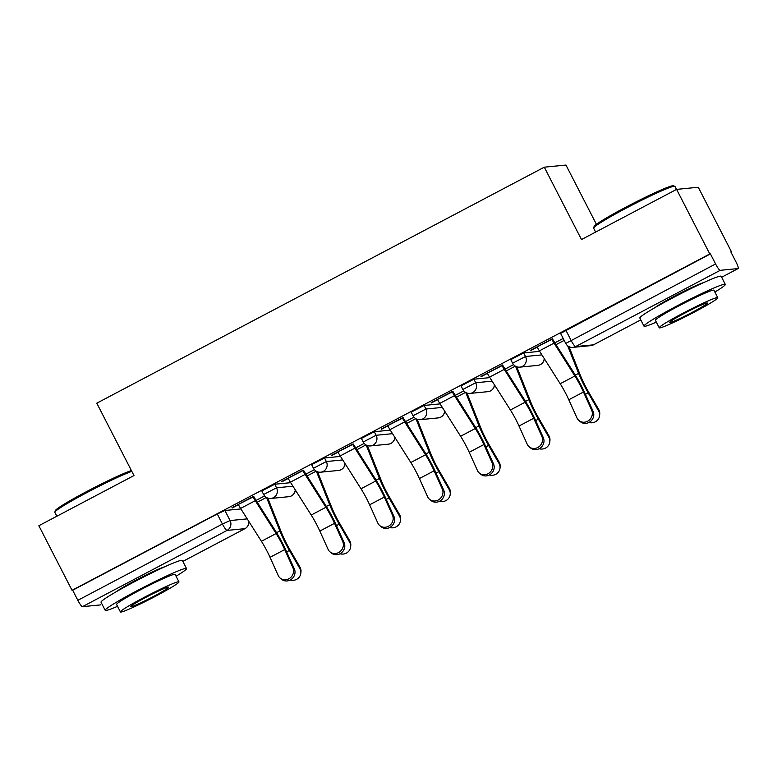 <?xml version="1.0" encoding="UTF-8"?>
<svg xmlns="http://www.w3.org/2000/svg" width="777" height="777" viewBox="0 0 777 777"><rect width="100%" height="100%" fill="white"/><g stroke="black" fill="none" stroke-linecap="round" stroke-linejoin="round"><path stroke-width="1.17" d="M290.705 482.672L274.708 484.236L261.82 490.947L263.656 494.512L276.544 487.81L292.948 486.198M340.501 456.41L324.504 457.974L311.616 464.685L313.452 468.259L326.34 461.548L342.735 459.935M390.297 430.147L374.3 431.711L361.412 438.422L363.248 441.996L376.136 435.285L392.531 433.673M440.093 403.885L424.096 405.448L411.208 412.16L413.034 415.734L425.922 409.023L442.327 407.41M489.889 377.622L473.883 379.195L460.994 385.897L462.83 389.471L475.718 382.76L492.123 381.157M539.675 351.359L523.679 352.933L510.79 359.644L512.626 363.209L525.514 356.497L541.919 354.895M703.603 282.614A28.516 1.845 152.8 0 0 674.727 296.027A28.516 1.845 152.8 0 0 655.205 307.488M164.802 566.773A28.516 1.845 152.8 0 0 135.926 580.186A28.516 1.845 152.8 0 0 116.404 591.647M730.943 252.107L731.468 251.835L730.836 251.894L736.004 261.956A7.314 1.175 62.2 0 1 738.15 268.551A7.314 1.175 62.2 0 1 738.072 268.57L720.192 270.328L575.592 346.591L593.482 344.833L640.782 319.881L593.55 344.813A7.314 1.175 62.2 0 0 593.618 344.765M596.415 224.31L565.957 165.054L544.288 167.181L581.478 239.549L676.602 189.384L709.789 253.962L72.038 590.306L38.85 525.728L133.974 475.563L96.775 403.195L544.288 167.181M676.602 189.384L698.27 187.257L731.468 251.835M100.456 604.846A7.314 1.175 -117.8 0 1 100.398 604.904A7.314 1.175 -117.8 0 1 100.32 604.924L82.44 606.672A7.314 1.175 -117.8 0 1 77.846 600.31L72.669 590.248L217.269 513.986L224.912 510.499L240.909 508.925M72.669 590.248L72.038 590.306M710.421 253.904L560.586 333.382L565.753 343.434L715.588 263.957L710.421 253.904L709.789 253.962M715.588 263.957A7.314 1.175 62.2 0 0 720.192 270.328M552.583 339.015L530.759 350.116M502.787 365.277L480.963 376.379M452.991 391.54L431.177 402.641M403.195 417.803L381.381 428.904M337.878 451.845L337.888 451.864A9.139 1.476 62.2 0 0 340.19 455.914L361.014 488.782A22.669 3.652 -117.8 0 1 369.619 504.807L377.816 523.008A8.411 7.741 -50.5 0 0 379.817 525.621A8.411 7.741 -50.5 0 0 389.869 525.32A8.411 7.741 -50.5 0 0 392.502 515.258L393.929 516.443L385.732 498.242A27.418 4.419 62.2 0 0 375.32 478.855L354.497 445.988A4.39 0.709 -117.8 0 1 353.389 444.046L331.585 455.167M288.082 478.108L288.092 478.127A9.139 1.476 62.2 0 0 290.394 482.177L311.218 515.044A22.669 3.652 -117.8 0 1 319.823 531.07L328.03 549.261A8.411 7.741 -50.5 0 0 330.021 551.884A8.411 7.741 -50.5 0 0 340.083 551.583A8.411 7.741 -50.5 0 0 342.706 541.52L344.133 542.696L335.936 524.504A27.418 4.419 62.2 0 0 325.524 505.108L304.701 472.241A4.39 0.709 -117.8 0 1 303.593 470.308L281.789 481.429M253.817 496.59L231.993 507.682M530.924 350.437L537.218 347.115M563.189 338.442L554.875 342.832L563.199 338.461M513.568 364.607L505.079 369.094M481.128 376.699L487.422 373.378M463.772 390.87L455.283 395.347L463.791 390.889M431.342 402.962L437.626 399.64M413.976 417.132L405.487 421.61L413.995 417.152M381.546 429.225L387.84 425.903M364.18 443.395L355.691 447.873M331.75 455.487L338.044 452.165M314.394 469.658L305.895 474.135M281.954 481.75L288.248 478.428M256.119 500.417L264.607 495.94L256.109 500.398M232.158 508.003L238.452 504.691M537.053 346.804L537.062 346.824A9.139 1.476 62.2 0 0 539.364 350.864L560.188 383.731A22.669 3.652 -117.8 0 1 568.793 399.757L577 417.958A8.411 7.741 -50.5 0 0 578.991 420.58A8.411 7.741 -50.5 0 0 589.053 420.27A8.411 7.741 -50.5 0 0 591.676 410.217L593.113 411.392A8.411 7.741 129.5 0 1 590.481 421.455A8.411 7.741 129.5 0 1 580.419 421.756L578.991 420.58M593.113 411.392L584.906 393.191A27.418 4.419 62.2 0 0 574.504 373.805L553.671 340.938A4.39 0.709 -117.8 0 1 552.564 338.995L552.418 338.694M551.738 339.054L551.748 339.073A9.139 1.476 62.2 0 0 554.05 343.123L574.873 375.99A22.669 3.652 -117.8 0 1 583.478 392.016L591.676 410.217M568.987 346.629L580.419 375.446A22.669 3.652 62.2 0 0 588.325 391.54L598.717 409.528A8.411 8.071 6 0 1 599.737 414.277L599.601 415.608A8.411 8.071 -174 0 0 598.572 410.858L588.179 392.871A27.418 4.419 -117.8 0 1 578.622 373.397L567.657 345.775M588.927 422.474A8.411 8.071 -174 0 0 599.601 415.608M487.257 373.057L487.266 373.086A9.139 1.476 62.2 0 0 489.568 377.127L510.402 409.994A22.669 3.652 -117.8 0 1 519.007 426.019L527.204 444.221A8.411 7.741 -50.5 0 0 529.195 446.843A8.411 7.741 -50.5 0 0 539.257 446.532A8.411 7.741 -50.5 0 0 541.89 436.48L543.317 437.655A8.411 7.741 129.5 0 1 540.685 447.717A8.411 7.741 129.5 0 1 530.623 448.018L529.195 446.843M543.317 437.655L535.12 419.454A27.418 4.419 62.2 0 0 524.708 400.068L503.875 367.2A4.39 0.709 -117.8 0 1 502.777 365.258L502.622 364.957M487.266 373.086L501.952 365.336A9.139 1.476 62.2 0 0 504.254 369.386L525.077 402.253A22.669 3.652 -117.8 0 1 533.682 418.279L541.89 436.48M452.146 391.579L437.47 399.349A9.139 1.476 62.2 0 0 439.772 403.389L460.606 436.256A22.669 3.652 -117.8 0 1 469.211 452.282L477.408 470.483A8.411 7.741 -50.5 0 0 479.399 473.096A8.411 7.741 -50.5 0 0 489.461 472.795A8.411 7.741 -50.5 0 0 492.094 462.742L493.521 463.918A8.411 7.741 129.5 0 1 490.889 473.97A8.411 7.741 129.5 0 1 480.827 474.281L479.399 473.096M493.521 463.918L485.324 445.716A27.418 4.419 62.2 0 0 474.912 426.33L454.089 393.463A4.39 0.709 -117.8 0 1 452.981 391.521L452.826 391.219M452.156 391.598A9.139 1.476 62.2 0 0 454.458 395.648L475.291 428.515A22.669 3.652 -117.8 0 1 483.896 444.541L492.094 462.742M516.734 366.773A9.139 1.476 -117.8 0 1 517.288 368.104L530.623 401.709A22.669 3.652 62.2 0 0 538.529 417.803L548.921 435.79A8.411 8.071 6 0 1 549.941 440.54L549.805 441.87A8.411 8.071 -174 0 0 548.785 437.121L538.383 419.133A27.418 4.419 -117.8 0 1 528.826 399.66L515.569 366.249M539.131 448.737A8.411 8.071 -174 0 0 549.805 441.87M466.938 393.036A9.139 1.476 -117.8 0 1 467.492 394.366L480.827 427.972A22.669 3.652 62.2 0 0 488.733 444.065L499.125 462.043A8.411 8.071 6 0 1 500.145 466.792L500.009 468.133A8.411 8.071 -174 0 0 498.989 463.383L488.597 445.396A27.418 4.419 -117.8 0 1 479.03 425.922L465.773 392.511M489.335 474.99A8.411 8.071 -174 0 0 500.009 468.133M593.638 227.952L594.114 226.476A44.61 2.885 -27.2 0 1 626.087 207.051A44.61 2.885 -27.2 0 1 673.3 185.781L674.766 186.257A45.707 2.962 152.8 0 0 626.398 208.051A45.707 2.962 152.8 0 0 593.638 227.952A45.707 2.962 152.8 0 0 593.638 228.166L595.648 232.07M714.869 292.065A45.707 2.962 152.8 0 0 725.31 284.392A45.707 2.962 152.8 0 0 676.767 306.051A45.707 2.962 152.8 0 0 644.007 326.175A45.707 2.962 152.8 0 0 656.332 322.144M725.31 284.392L721.143 276.272A45.707 2.962 152.8 0 0 672.591 297.941A45.707 2.962 152.8 0 0 639.84 318.055L644.007 326.175M659.226 327.787L655.39 320.318A32.906 2.127 -27.2 0 1 678.972 305.837A32.906 2.127 -27.2 0 1 713.927 290.239L717.763 297.698A32.906 2.127 152.8 0 0 682.808 313.296A32.906 2.127 152.8 0 0 659.226 327.787A32.906 2.127 152.8 0 0 694.182 312.189A32.906 2.127 152.8 0 0 717.763 297.698M692.161 312.383A21.212 1.369 152.8 0 0 707.361 303.049A21.212 1.369 152.8 0 0 684.828 313.102A21.212 1.369 152.8 0 0 669.638 322.436A21.212 1.369 152.8 0 0 692.161 312.383M676.514 189.433L674.941 186.383A45.707 2.962 152.8 0 0 674.766 186.257M131.818 471.367A45.707 2.962 152.8 0 0 87.597 492.21A45.707 2.962 152.8 0 0 54.837 512.111L55.313 510.644A44.61 2.885 -27.2 0 1 87.286 491.219A44.61 2.885 -27.2 0 1 131.4 470.561M54.837 512.111A45.707 2.962 152.8 0 0 54.846 512.325L56.847 516.239M176.068 576.223A45.707 2.962 152.8 0 0 186.509 568.55A45.707 2.962 152.8 0 0 137.966 590.219A45.707 2.962 152.8 0 0 105.206 610.333A45.707 2.962 152.8 0 0 117.531 606.313M186.509 568.55L182.342 560.44A45.707 2.962 152.8 0 0 133.79 582.099A45.707 2.962 152.8 0 0 101.039 602.224L105.206 610.333M120.425 611.946L116.589 604.487A32.906 2.127 -27.2 0 1 140.171 589.996A32.906 2.127 -27.2 0 1 175.126 574.397L178.963 581.866A32.906 2.127 152.8 0 0 144.007 597.464A32.906 2.127 152.8 0 0 120.425 611.946A32.906 2.127 152.8 0 0 155.381 596.347A32.906 2.127 152.8 0 0 178.963 581.866M153.36 596.542A21.212 1.369 152.8 0 0 168.56 587.208A21.212 1.369 152.8 0 0 146.037 597.26A21.212 1.369 152.8 0 0 130.837 606.604A21.212 1.369 152.8 0 0 153.36 596.542M402.35 417.841L387.684 425.602A9.139 1.476 62.2 0 0 389.986 429.652L410.81 462.519A22.669 3.652 -117.8 0 1 419.415 478.545L427.612 496.746A8.411 7.741 -50.5 0 0 429.613 499.358A8.411 7.741 -50.5 0 0 439.665 499.057A8.411 7.741 -50.5 0 0 442.298 488.995L443.725 490.18A8.411 7.741 129.5 0 1 441.093 500.233A8.411 7.741 129.5 0 1 431.041 500.543L429.613 499.358M443.725 490.18L435.528 471.979A27.418 4.419 62.2 0 0 425.116 452.593L404.293 419.726A4.39 0.709 -117.8 0 1 403.185 417.783L403.03 417.482M402.36 417.861A9.139 1.476 62.2 0 0 404.662 421.901L425.495 454.768A22.669 3.652 -117.8 0 1 434.1 470.804L442.298 488.995M393.929 516.443A8.411 7.741 129.5 0 1 391.297 526.495A8.411 7.741 129.5 0 1 381.245 526.796L379.817 525.621M337.888 451.864L352.573 444.123A9.139 1.476 62.2 0 0 354.875 448.164L375.699 481.031A22.669 3.652 -117.8 0 1 384.304 497.066L392.502 515.258M344.133 542.696A8.411 7.741 129.5 0 1 341.511 552.758A8.411 7.741 129.5 0 1 331.449 553.059L330.021 551.884M288.092 478.127L302.777 470.386A9.139 1.476 62.2 0 0 305.079 474.426L325.903 507.294A22.669 3.652 -117.8 0 1 334.508 523.329L342.706 541.52M417.142 419.298A9.139 1.476 -117.8 0 1 417.696 420.629L431.031 454.224A22.669 3.652 62.2 0 0 438.937 470.328L449.329 488.306A8.411 8.071 6 0 1 450.359 493.055L450.213 494.386A8.411 8.071 -174 0 0 449.193 489.636L438.801 471.658A27.418 4.419 -117.8 0 1 429.234 452.185L415.977 418.774M439.539 501.252A8.411 8.071 -174 0 0 450.213 494.386M367.346 445.561A9.139 1.476 -117.8 0 1 367.909 446.892L381.235 480.487A22.669 3.652 62.2 0 0 389.141 496.59L399.533 514.568A8.411 8.071 6 0 1 400.563 519.318L400.417 520.648A8.411 8.071 -174 0 0 399.397 515.899L389.005 497.921A27.418 4.419 -117.8 0 1 379.438 478.447L366.181 445.036M389.743 527.515A8.411 8.071 -174 0 0 400.417 520.648M317.55 471.824A9.139 1.476 -117.8 0 1 318.114 473.154L331.449 506.75A22.669 3.652 62.2 0 0 339.355 522.853L349.747 540.831A8.411 8.071 6 0 1 350.767 545.58L350.631 546.911A8.411 8.071 -174 0 0 349.601 542.161L339.209 524.184A27.418 4.419 -117.8 0 1 329.652 504.71L316.394 471.299M339.957 553.778A8.411 8.071 -174 0 0 350.631 546.911M292.919 567.783L284.712 549.582A22.669 3.652 -117.8 0 0 276.107 533.556L255.283 500.689A9.139 1.476 62.2 0 1 252.981 496.649L238.296 504.39A9.139 1.476 62.2 0 0 240.598 508.43L261.422 541.297A22.669 3.652 -117.8 0 1 270.037 557.332L278.234 575.524A8.411 7.741 -50.5 0 0 280.225 578.146A8.411 7.741 -50.5 0 0 290.287 577.845A8.411 7.741 -50.5 0 0 292.919 567.783L294.347 568.958A8.411 7.741 129.5 0 1 291.715 579.02A8.411 7.741 129.5 0 1 281.653 579.321L280.225 578.146M294.347 568.958L286.14 550.767A27.418 4.419 62.2 0 0 275.738 531.371L254.905 498.504A4.39 0.709 -117.8 0 1 253.807 496.561L253.652 496.27M267.754 498.086A9.139 1.476 -117.8 0 1 268.318 499.407L281.653 533.012A22.669 3.652 62.2 0 0 289.559 549.116L299.951 567.093A8.411 8.071 6 0 1 300.971 571.843L300.835 573.173A8.411 8.071 -174 0 0 299.805 568.424L289.413 550.446A27.418 4.419 -117.8 0 1 279.856 530.973L266.598 497.562M290.161 580.04A8.411 8.071 -174 0 0 300.835 573.173M274.708 484.236L276.544 487.81A7.314 7.197 84.4 0 1 273.494 497.668A7.314 7.197 -95.6 0 1 270.872 498.455L288.753 496.697A7.314 7.197 -95.6 0 0 295.241 489.811M324.504 457.974L326.34 461.548A7.314 7.197 84.4 0 1 323.29 471.406A7.314 7.197 -95.6 0 1 320.668 472.193L338.549 470.435A7.314 7.197 -95.6 0 0 345.027 463.548M374.3 431.711L376.136 435.285A7.314 7.197 84.4 0 1 373.086 445.143A7.314 7.197 -95.6 0 1 370.464 445.93L388.345 444.172A7.314 7.197 -95.6 0 0 394.823 437.286M424.096 405.448L425.922 409.023A7.314 7.197 84.4 0 1 422.882 418.881A7.314 7.197 -95.6 0 1 420.26 419.667L438.141 417.909A7.314 7.197 -95.6 0 0 444.619 411.033M473.883 379.195L475.718 382.76A7.314 7.197 84.4 0 1 472.669 392.618A7.314 7.197 -95.6 0 1 470.046 393.405L487.937 391.657A7.314 7.197 -95.6 0 0 494.415 384.77M523.679 352.933L525.514 356.497A7.314 7.197 84.4 0 1 522.465 366.355A7.314 7.197 -95.6 0 1 519.842 367.142L537.723 365.394A7.314 7.197 -95.6 0 0 544.211 358.508M224.912 510.499L230.089 520.561L247.222 518.881M182.838 561.402L244.92 528.661L227.039 530.419L82.44 606.672M738.15 268.551L721.648 277.253L738.072 268.57M565.831 330.157L570.998 340.219A7.314 1.175 -117.8 0 0 575.592 346.591A7.314 7.197 84.4 0 1 572.979 347.377L590.86 345.619A7.314 7.314 0 0 0 593.55 344.813A7.314 1.175 62.2 0 1 593.482 344.833A7.314 7.197 84.4 0 1 590.86 345.619M217.269 513.986L222.436 524.048L230.089 520.561A7.314 7.197 -95.6 0 1 227.039 530.419A7.314 1.175 -117.8 0 1 222.436 524.048L77.846 600.31M248.727 521.26A7.314 7.197 -95.6 0 1 244.92 528.661A7.314 1.175 62.2 0 0 244.998 528.642A7.314 7.314 0 0 0 248.863 521.474M551.748 339.073L537.062 346.824M554.05 343.123L539.364 350.864M574.873 375.99L560.188 383.731M583.478 392.016L568.793 399.757M598.572 410.858L598.717 409.528M556.041 344.677L564.189 340.384M585.421 394.327L588.179 392.871M575.33 375.136L578.622 373.397M504.254 369.386L489.568 377.127M525.077 402.253L510.402 409.994M533.682 418.279L519.007 426.019M454.458 395.648L439.772 403.389M475.291 428.515L460.606 436.256M483.896 444.541L469.211 452.282M548.785 437.121L548.921 435.79M505.089 369.114L513.587 364.627M506.245 370.94L515.355 366.132M535.625 420.59L538.383 419.133M525.534 401.398L528.826 399.66M498.989 463.383L499.125 462.043M456.449 397.202L465.559 392.395M485.829 446.853L488.597 445.396M475.738 427.661L479.03 425.922M404.662 421.901L389.986 429.652M425.495 454.768L410.81 462.519M434.1 470.804L419.415 478.545M354.875 448.164L340.19 455.914M375.699 481.031L361.014 488.782M384.304 497.066L369.619 504.807M305.079 474.426L290.394 482.177M325.903 507.294L311.218 515.044M334.508 523.329L319.823 531.07M449.193 489.636L449.329 488.306M406.662 423.455L415.773 418.657M436.043 473.115L438.801 471.658M425.951 453.923L429.234 452.185M399.397 515.899L399.533 514.568M355.711 447.892L364.199 443.414M356.866 449.718L365.977 444.92M386.247 499.378L389.005 497.921M376.155 480.176L379.438 478.447M349.601 542.161L349.747 540.831M305.915 474.155L314.403 469.677M307.07 475.98L316.181 471.173M336.451 525.64L339.209 524.184M326.359 506.439L329.652 504.71M255.283 500.689L240.598 508.43M276.107 533.556L261.422 541.297M284.712 549.582L270.037 557.332M299.805 568.424L299.951 567.093M257.274 502.243L266.385 497.435M286.655 551.903L289.413 550.446M276.563 532.701L279.856 530.973M537.723 365.394A7.314 7.314 0 0 0 544.308 358.663M512.626 363.209A7.314 7.314 0 0 0 519.842 367.142M487.937 391.657A7.314 7.314 0 0 0 494.512 384.926M462.83 389.471A7.314 7.314 0 0 0 470.046 393.405M438.141 417.909A7.314 7.314 0 0 0 444.716 411.188M413.034 415.734A7.314 7.314 0 0 0 420.26 419.667M388.345 444.172A7.314 7.314 0 0 0 394.92 437.451M363.248 441.996A7.314 7.314 0 0 0 370.464 445.93M338.549 470.435A7.314 7.314 0 0 0 345.124 463.704M313.452 468.259A7.314 7.314 0 0 0 320.668 472.193M288.753 496.697A7.314 7.314 0 0 0 295.338 489.966M263.656 494.512A7.314 7.314 0 0 0 270.872 498.455M182.848 561.421L244.998 528.642M565.753 343.434A7.314 7.314 0 0 0 572.979 347.377"/></g></svg>
